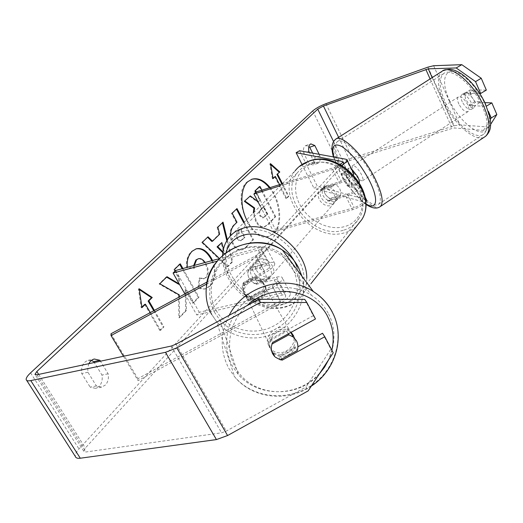 <?xml version="1.0" encoding="UTF-8"?>
<svg xmlns="http://www.w3.org/2000/svg" width="523" height="523" viewBox="0 0 523 523"><rect width="100%" height="100%" fill="white"/><g stroke="black" fill="none" stroke-linecap="round" stroke-linejoin="round"><path stroke-width="0.39" stroke-dasharray="2.62 1.96" d="M251.302 297.136L245.228 294.246L243.522 291.971C241.972 288.938 241.933 285.813 243.411 282.603L264.357 271.28C267.939 269.227 269.803 267.475 269.953 266.011C269.783 265.161 268.645 264.984 266.553 265.494L248.445 270.149C246.738 275.974 249.288 280.707 256.087 284.342L274.209 279.897C276.307 279.413 277.452 279.615 277.641 280.505C277.523 282.015 275.686 283.793 272.13 285.846L251.302 297.136L252.079 298.705L245.98 295.802L244.261 293.514C242.705 290.468 242.665 287.33 244.149 284.1L265.213 272.712C271.345 269.195 274.542 266.187 274.797 263.69C274.497 262.226 272.542 261.925 268.94 262.808L250.87 267.482C249.164 273.294 251.7 278.007 258.473 281.622L276.549 277.157C280.158 276.327 282.132 276.674 282.459 278.197C282.263 280.779 279.112 283.832 273.013 287.349L252.079 298.705M206.637 284.041L256.832 257.002C263.01 253.485 266.253 250.524 266.567 248.118C266.305 246.712 264.37 246.47 260.768 247.399L219.425 258.617M123.467 356.281L138.079 380.652L281.224 302.732C287.277 299.221 290.376 296.129 290.526 293.455C290.16 291.867 288.166 291.468 284.551 292.252L199.27 312.283L196.779 314.983L282.263 295.037C284.355 294.586 285.512 294.822 285.728 295.743C285.636 297.306 283.832 299.11 280.295 301.156L137.895 378.645L138.079 380.652M207.03 282.028L256.022 255.642C259.624 253.59 261.52 251.864 261.703 250.452C261.552 249.641 260.428 249.504 258.336 250.033L217.202 261.134M184.894 293.952L196.779 314.983M175.702 270.476L199.27 312.283M111 333.752L137.895 378.645M248.445 270.149L250.87 267.482M256.087 284.342L258.473 281.622M243.411 282.603L244.149 284.1M293.534 335.674C300.627 347.481 282.204 361.393 272.516 351.502L270.162 348.481C263.167 337.087 280.511 323.083 290.507 332.033L290.951 332.412M280.354 359.811L278.504 356.013C286.447 357.307 292.024 354.248 295.234 346.827L297.273 350.508M275.425 357.222L272.692 353.849M272.398 353.26C271.058 350.345 270.868 347.298 271.823 344.114L271.993 344.023M288.317 333.857L286.885 331.281C278.909 329.935 273.3 333.007 270.064 340.486L271.823 344.114M244.816 294.724C238.952 285.133 253.315 273.575 261.677 281.145L264.213 284.211C270.188 294.155 254.891 305.635 246.791 297.273L244.816 294.724M262.709 281.577C264.004 284.087 264.246 286.728 263.429 289.494L264.331 291.115C261.709 297.241 257.126 299.725 250.563 298.581L249.752 296.907L245.47 294.495L243.522 291.971C242.208 289.461 241.959 286.813 242.77 284.035L243.541 285.63C246.17 279.459 250.779 276.968 257.362 278.151L256.505 276.608L260.206 278.537L262.709 281.577M249.752 296.907L263.429 289.494M256.505 276.608L242.77 284.035M270.064 340.486L286.885 331.281M295.234 346.827L278.504 356.013M264.331 291.115L250.563 298.581M243.541 285.63L257.362 278.151M264.978 285.551C270.979 295.547 255.603 307.086 247.457 298.685L245.477 296.123C239.58 286.48 254.021 274.863 262.428 282.466L264.978 285.551M292.429 333.746C299.489 345.487 281.178 359.301 271.555 349.469L269.214 346.461C262.258 335.138 279.491 321.22 289.428 330.124L292.429 333.746M328.562 313.95C340.512 336.662 331.772 367.153 309.4 382.13C287.186 397.317 255.231 394.205 238.351 374.579L232.67 366.486C221.288 346.344 226.394 318.527 244.842 302C263.213 285.375 291.939 282.688 311.525 295.364C318.867 300.137 324.548 306.334 328.562 313.95M214.816 312.734C205.199 295.593 209.409 272.176 224.838 258.382C240.194 244.509 264.311 242.43 280.884 253.263C287.094 257.342 291.919 262.618 295.351 269.09C305.569 288.395 298.352 314.199 279.524 326.705C260.82 339.394 233.853 336.413 219.614 319.638L214.816 312.734M251.655 179.297L247.052 181.965C231.127 194.824 250.399 243.352 268.456 236.494L273.83 233.14C282.387 224.491 279.942 200.597 269.41 187.816M246.64 219.791C253.256 232.245 260.755 237.749 269.149 236.304L274.516 232.951C283.067 224.302 280.616 200.394 270.084 187.607M490.6 124.441L488.927 127.096L483.474 130.417L454.637 127.985L452.192 128.403L349.874 160.515L344.33 163.64L85.341 448.048L83.811 451.238L85.949 451.977L221.562 432.802L226.302 431.076L306.066 386.922L308.145 390.903M179.311 296.959L179.618 317.644L186.45 310.427L185.822 289.487L193.458 303.02L198.982 297.182L182.913 268.521M175.316 270.855L179.448 278.19L179.245 283.963M227.361 239.835L232.683 261.618L227.943 266.625L219.477 258.558M319.161 154.318L319.873 155.769C320.494 158.9 320.174 161.208 318.925 162.692L317.873 163.359L314.042 161.784L309.439 152.533M88.89 363.675L87.746 367.767L87.942 372.258L96.363 385.928L101.632 387.125L105.463 384.987C108.006 382.078 108.902 378.351 108.143 373.801L100.468 361.197M154.383 310.387L163.928 326.862L160.607 330.327L150.297 312.584M282.433 183.632L288.879 196.223L286.696 198.505L279.583 184.639M244.228 222.223L253.472 239.606L246.313 247.17L242.391 249.706C239.07 250.563 236.017 248.543 233.238 243.64L230.735 235.527M194.379 265.409L194.373 268.279L187.417 267.299M212.534 260.487C216.672 270.541 216.11 278.942 210.847 285.676L205.395 288.886L202.362 288.833L198.825 287.473L199.956 277.909L204.179 278.694L206.337 277.373C208.912 273.908 208.847 269.463 206.134 264.037L205.179 262.481M96.363 385.928L90.152 387.138L95.428 388.321L99.272 386.19C101.822 383.287 102.724 379.574 101.972 375.05L94.31 362.511M312.63 153.121L314.768 157.423C315.382 160.541 315.055 162.843 313.793 164.327L312.741 164.993L308.89 163.431L303.739 153.121C303.033 149.081 303.7 146.571 305.739 145.59L308.851 146.427M314.042 161.784L308.89 163.431M488.927 127.096L459.848 124.834L454.134 125.834L352.188 157.959C346.631 159.894 342.343 162.313 339.316 165.209L78.999 448.963C76.149 452.127 74.933 454.637 75.358 456.501M91.342 360.478L88.158 360.36C83.085 362.132 80.954 366.525 81.745 373.546L90.152 387.138M280.42 359.772L274.869 356.719M322.508 333.269L330.876 349.214L306.066 386.922M333.223 352.816L330.876 349.214M304.726 299.359L313.29 315.683L315.48 318.978M313.29 315.683L270.907 338.878C268.574 344.232 269.299 348.952 273.098 353.032L276.445 355.3L280.426 356.385L297.888 346.795M479.741 93.454L464.633 93.199L465.633 99.383L470.072 105.633L486.207 106.28L488.39 111.321M483.474 130.417L490.293 119.466M484.906 102.652L475.57 102.338L471.125 96.101L470.164 89.917L486.338 90.087M464.633 93.199L470.164 89.917M470.072 105.633L475.57 102.338M308.89 151.428L303.739 153.121M319.873 155.769L314.768 157.423M280.426 356.385L281.747 359.04M270.907 338.878L272.66 342.428M87.942 372.258L81.745 373.546M108.143 373.801L101.972 375.05M259.336 186.698L275 216.823L267.678 224.563L264.063 226.969L260.781 226.714C258.924 225.969 257.198 224.092 255.603 221.092L253.295 213.064M249.648 196.145L257.787 202.211L259.728 200.27L255.597 192.346M260.781 226.714L261.467 226.518C259.611 225.773 257.885 223.896 256.29 220.889L253.975 212.377M275 216.823L275.68 216.627L268.358 224.367L264.749 226.773L261.467 226.518M261.925 190.156L275.68 216.627M259.728 200.27L260.415 200.061L256.178 191.948M257.787 202.211L260.415 200.061M257.832 201.525L258.473 202.002M141.91 307.132L141.23 307.799L138.438 288.984L139.183 288.788M138.438 288.984L139.301 289.559M153.729 310.734L163.176 327.038L163.928 326.862M144.688 304.399L159.861 330.503L160.607 330.327M159.861 330.503L163.176 327.038M141.23 307.799L141.981 307.609M281.819 183.939L288.206 196.419L288.879 196.223M288.206 196.419L286.022 198.701L286.696 198.505M274.68 176.591L286.022 198.701M270.692 164.627L269.861 163.889L272.418 178.82L273.084 178.605M272.418 178.82L273.019 178.225M269.861 163.889L270.528 163.666M211.802 241.43L218.947 234.363L219.66 234.16M218.947 234.363L217.15 227.4L217.856 227.191M217.15 227.4L223.04 222.138M222.334 222.347L222.425 222.733M226.819 240.711L231.977 261.807L232.683 261.618M231.977 261.807L227.23 266.815L227.943 266.625M227.23 266.815L201.662 242.476L202.381 242.273M201.662 242.476L208.004 236.788M222.824 252.694L224.001 253.877L221.131 242.783M222.935 251.89L224.713 253.681L223.498 248.974M224.001 253.877L224.713 253.681M243.711 222.746L252.772 239.802L245.614 247.359L241.685 249.902C238.364 250.759 235.311 248.739 232.532 243.836L232.487 243.744C228.799 235.86 229.277 229.545 233.912 224.798L236.984 222.223M236.285 222.432L231.486 213.436L232.179 213.227M231.486 213.436L236.971 208.559M252.772 239.802L253.472 239.606M237.154 238.475C238.187 240.332 239.318 241.096 240.547 240.763L244.313 237.455L239.913 229.224L237.658 231.512C235.971 233.435 235.781 235.723 237.102 238.383L237.854 238.272C238.887 240.135 240.018 240.9 241.247 240.567L245.006 237.259L240.613 229.022L238.357 231.316C236.671 233.232 236.481 235.527 237.808 238.187L237.854 238.272M244.313 237.455L245.006 237.259M239.913 229.224L240.613 229.022M166.621 277.118L166.288 276.922L159.064 283.956L178.539 295.07L179.278 294.887M178.539 295.07L178.873 317.814L179.618 317.644M159.064 283.956L159.809 283.76M166.288 276.922L167.027 276.726M179.729 264.344L179.539 264.017L173.78 269.633L178.716 278.386L179.448 278.19M178.716 278.386L178.761 284.303M173.78 269.633L174.512 269.43M179.539 264.017L180.272 263.814M178.873 317.814L185.711 310.597L185.09 289.677L192.719 303.196L198.256 297.358L198.982 297.182M198.256 297.358L182.181 268.717M192.719 303.196L193.458 303.02M185.09 289.677L185.822 289.487M185.711 310.597L186.45 310.427M193.654 265.606L193.647 268.476L186.704 267.691C185.809 261.304 187.371 255.891 191.385 251.458L195.837 248.935M211.822 260.676C215.953 270.731 215.391 279.125 210.128 285.859L204.67 289.069L200.623 288.761L198.099 287.657L198.825 287.473M198.099 287.657L199.23 278.099L199.956 277.909M199.23 278.099L203.454 278.883L205.611 277.563C208.193 274.098 208.128 269.652 205.415 264.233L205.362 264.135C203.002 260.127 200.459 258.375 197.733 258.898M193.647 268.476L194.373 268.279M186.704 267.691L187.43 267.495M260.467 215.653L263.455 217.758L267.645 213.914L263.854 206.657L260.951 209.612C259.46 211.285 259.297 213.299 260.467 215.653L259.826 215.947L262.775 217.954L267.645 213.914M266.959 214.116L263.174 206.86L260.264 209.815C258.774 211.488 258.61 213.502 259.781 215.855M263.174 206.86L263.854 206.657M341.454 173.571L349.083 175.257L349.639 175.767C348.821 177.676 346.03 179.507 341.258 181.265L324.685 186.26C322.894 191.666 325.005 195.896 331.007 198.949L347.579 194.118C352.339 192.399 355.11 190.555 355.901 188.594L355.326 188.051L347.612 186.136L343.16 179.539L341.454 173.571L345.18 171.348L353.568 173.303M353.541 174.839C350.926 178.108 346.226 180.932 339.453 183.298L322.841 188.293C321.05 193.713 323.168 197.949 329.189 201.022L345.808 196.19C353.979 193.242 358.739 190.084 360.092 186.718L359.092 185.776L351.319 183.906L346.867 177.323L345.18 171.348M299.548 150.716L317.337 186.266L366.362 199.609M365.701 202.27C362.602 205.441 358.196 207.945 352.495 209.769L273.686 231.833L275.608 229.754L354.234 207.657C358.987 205.97 361.739 204.12 362.491 202.1L361.903 201.525L313.977 188.273L317.337 186.266M340.388 164.653L334.485 167.491L282.263 183.802M341.643 165.346L332.648 169.478L280.308 185.783M255.917 192.033L275.608 229.754M260.212 206.075L273.686 231.833M302.019 164.457L313.977 188.273M324.685 186.26L322.841 188.293M331.007 198.949L329.189 201.022M347.612 186.136L351.319 183.906M257.198 261.781C264.71 259.343 274.771 270.796 270.43 276.811L266.652 279.478C259.029 281.812 249.072 270.221 253.616 264.259L257.198 261.781M259.683 268.279C265.037 271.692 267.273 275.869 266.377 280.812L269.208 277.543L268.561 278.975L264.769 281.642L261.252 281.727L257.551 280.433L254.681 283.688C249.412 280.335 247.183 276.203 247.994 271.28L259.683 268.279L262.559 265.063L259.356 263.873L256.237 263.716L255.276 263.899L251.687 266.377L253.616 264.259M266.377 280.812L254.681 283.688M251.687 266.377L250.909 268.07L247.994 271.28M324.685 187.384C331.647 184.854 340.408 195.059 336.224 200.786L332.661 203.395C325.6 205.846 316.918 195.478 321.312 189.803L324.685 187.384M340.466 195.282L337.668 199.113L334.112 201.721L327.581 200.891L329.765 198.407C325.129 195.556 323.286 191.856 324.234 187.312L334.936 184.096C339.636 186.992 341.48 190.718 340.466 195.282L329.765 198.407M334.936 184.096L332.752 186.541L326.169 185.75L322.802 188.162L322.018 189.757L324.234 187.312M322.018 189.757L332.752 186.541M338.316 197.766L327.581 200.891M269.208 277.543L257.551 280.433M250.909 268.07L262.559 265.063M259.578 259.16C267.07 256.708 277.085 268.122 272.751 274.13L268.979 276.791C261.376 279.138 251.465 267.586 256.002 261.631L259.578 259.16M322.822 189.437C329.797 186.914 338.597 197.151 334.4 202.885L330.837 205.5C323.757 207.945 315.042 197.55 319.442 191.863L322.822 189.437M343.206 230.283C313.336 239.913 277.857 195.988 297.378 172.786C300.581 168.635 304.817 165.693 310.1 163.954C338.218 153.036 375.122 194.255 359.118 218.261C355.542 224.328 350.24 228.335 343.206 230.283M283.459 303.968C251.38 312.989 211.076 264.468 231.192 240.175C234.487 235.808 238.972 232.794 244.64 231.12C274.823 220.346 316.912 266.547 300.32 291.723C296.652 298.103 291.03 302.183 283.459 303.968M462.273 101.874C460.678 98.35 460.502 95.964 461.744 94.702C464.568 93.833 467.647 96.324 470.988 102.168C472.563 105.679 472.733 108.052 471.511 109.287C468.667 110.157 465.588 107.686 462.273 101.874M476.022 90.943L479.872 96.356L481.147 101.697L474.825 101.495L471.033 96.16L469.732 90.865L476.022 90.943L469.87 94.944C467.549 92.793 465.751 92.12 464.47 92.937L463.64 94.82L469.732 90.865M474.825 101.495L468.765 105.456C471.099 107.646 472.916 108.333 474.224 107.503L475.034 105.711L481.147 101.697M359.327 182.462L358.981 183.128C356.81 183.521 353.953 180.749 350.41 174.819C348.593 171.276 348.096 169.014 348.913 168.014L351.273 168.589M346.213 175.506L350.142 181.18L352.044 186.365L356.438 183.481L356.071 185.037C355.15 185.606 353.587 184.691 351.378 182.285L347.03 185.129L343.16 179.539L341.251 174.394L345.625 171.551L345.991 169.916C346.893 169.347 348.436 170.25 350.632 172.623L346.213 175.506L341.251 174.394M347.03 185.129L352.044 186.365M463.64 94.82L469.87 94.944M475.034 105.711L468.765 105.456M356.438 183.481L351.378 182.285M345.625 171.551L350.632 172.623M354.019 172.459C352.214 168.922 351.724 166.654 352.554 165.647C354.738 165.229 357.608 168.007 361.171 173.976C362.962 177.5 363.439 179.755 362.616 180.742C360.425 181.154 357.562 178.395 354.019 172.459M458.893 104.084C457.285 100.56 457.102 98.174 458.331 96.918C461.136 96.069 464.215 98.559 467.555 104.41C469.138 107.921 469.321 110.294 468.105 111.523C465.287 112.38 462.214 109.895 458.893 104.084M481.709 104.946C488.116 119.388 488.848 129.076 483.919 134.012C476.159 141.001 455.487 123.964 445.884 103.587C439.124 88.969 438.339 78.999 443.53 73.691C450.846 66.944 471.988 83.778 481.709 104.946M372.86 176.454C380.136 190.941 382.097 200.159 378.737 204.101C373.337 209.566 354.025 190.666 343.31 170.191C335.72 155.514 333.667 146.028 337.165 141.733C342.192 136.372 361.903 155.154 372.86 176.454M256.832 257.002L265.213 272.712M273.013 287.349L281.224 302.732M276.549 277.157L284.551 292.252M274.209 279.897L282.263 295.037M272.13 285.846L280.295 301.156M258.336 250.033L266.553 265.494M260.768 247.399L268.94 262.808M256.022 255.642L264.357 271.28M229.133 315.336C219.987 333.596 219.915 351.325 228.924 368.538L234.624 376.756C252.648 398.199 287.205 401.821 311.296 385.529C335.557 369.473 345.141 336.518 332.242 311.937M331.863 350.227L328.614 359.817M319.363 373.86C297.097 400.03 250.877 397.062 235.507 367.473C224.406 348.311 229.309 321.318 247.078 305.595M301.948 276.249C307.877 297.352 296.966 321.508 276.909 332.131C256.917 342.879 230.63 338.433 216.489 321.449L211.671 314.441M216.077 310.289C226.838 329.948 254.008 336.943 274.124 325.757C294.39 314.859 303.137 288.395 292.697 268.783C282.557 249.013 255.224 241.051 234.494 252.361C213.6 263.376 205.009 290.801 216.077 310.289M333.537 141.504L344.33 163.64M38.676 374.409L85.341 448.048M312.734 110.928L339.316 165.209M30.576 372.853L78.999 448.963M176.035 344.16L226.302 431.076M171.217 346.063L221.562 432.802M36.976 374.775L85.949 451.977M338.623 137.34L349.874 160.515M430.089 78.927L452.192 128.403M432.175 77.594L454.637 127.985M433.626 65.728L459.848 124.834M427.971 67.121L454.134 125.834M325.907 103.685L352.188 157.959M255.603 221.092L256.29 220.889M255.557 221.007L256.244 220.804M267.678 224.563L268.358 224.367M232.487 243.744L233.193 243.548M233.912 224.798L234.611 224.589M245.614 247.359L246.313 247.17M232.532 243.836L233.238 243.64M242.103 239.743L242.803 239.547M237.658 231.512L238.357 231.316M237.102 238.383L237.808 238.187M191.385 251.458L192.111 251.256M210.128 285.859L210.847 285.676M205.611 277.563L206.337 277.373M205.415 264.233L206.134 264.037M205.362 264.135L206.082 263.945M259.826 215.947L260.513 215.744M260.264 209.815L260.951 209.612M264.102 217.078L264.788 216.875M359.092 185.776L365.642 199.243M346.2 159.286L352.868 172.995M345.808 196.19L352.495 209.769M355.326 188.051L361.903 201.525M347.579 194.118L354.234 207.657M334.485 167.491L341.258 181.265M332.648 169.478L339.453 183.298M342.82 162.431L349.083 175.257M306.74 278.341C306.792 283.956 305.622 288.971 303.229 293.383C299.267 300.352 293.168 304.798 284.924 306.72C250.288 316.363 206.925 263.991 228.76 237.847L295.22 170.714C274.032 195.68 312.205 243.117 344.461 232.794C349.07 231.558 353.064 229.414 356.451 226.354M312.761 163.451C328.601 158.155 350.743 169.034 359.053 186.469C367.597 203.833 360.242 222.595 344.271 226.694C328.411 231.048 307.844 220.49 299.535 203.99C291.004 187.567 296.789 168.491 312.761 163.451M226.054 252.701C218.568 278.171 254.1 312.375 280.38 305.184C296.155 301.987 304.138 284.983 297.084 267.168M442.804 70.788L442.046 71.285C436.444 77.025 437.293 87.779 444.589 103.541C454.932 125.461 477.192 143.832 485.573 136.294M449.93 101.462C442.268 85.903 442.818 71.71 451.885 71.507C460.835 71.056 476.473 85.818 484.376 102.613C492.424 119.414 490.437 132.94 480.997 131.907C471.668 131.116 457.468 117.021 449.93 101.462M380.411 206.474C374.579 212.364 353.783 191.993 342.245 169.968C334.053 154.141 331.844 143.91 335.616 139.262M333.818 157.011L340.375 172.616C348.396 186.94 356.856 197.282 365.747 203.65M245.228 294.246L245.98 295.802M290.526 293.455L282.459 278.197M277.641 280.505L285.728 295.743M274.797 263.69L266.567 248.118M261.703 250.452L269.953 266.011M206.369 285.82C205.101 295.972 206.866 305.478 211.652 314.343L216.489 321.449L234.624 376.756C252.393 398.748 287.532 402.533 311.303 386.111M272.516 351.502L275.085 356.921M290.507 332.033L290.775 332.51M246.791 297.273L245.47 294.495M260.206 278.537L261.677 281.145M247.457 298.685L271.555 349.469M262.428 282.466L289.428 330.124M280.884 253.263L311.525 295.364M219.614 319.638L238.351 374.579M251.38 179.376L252.06 179.16M101.632 387.125L95.428 388.321M317.873 163.359L312.741 164.993M83.811 451.238L35.211 374.697M26.706 380.398L26.183 379.58M305.739 145.59L310.858 143.884M88.158 360.36L94.323 359.026M268.456 236.494L269.149 236.304M264.063 226.969L264.749 226.773M242.391 249.706L241.685 249.902M241.247 240.567L240.547 240.763M196.256 248.804L195.53 249.013M205.905 288.781L205.179 288.964M204.179 278.694L203.454 278.883M262.775 217.954L263.455 217.758M360.092 186.718L365.047 196.91M355.901 188.594L362.491 202.1M349.639 175.767L342.931 162.025M222.595 255.525C220.693 284.251 256.453 314.447 283.734 307.498C292.364 305.504 298.862 300.797 303.229 293.383L310.865 283.773M268.561 278.975L270.43 276.811M336.224 200.786L337.668 199.113M321.312 189.803L322.802 188.162M295.22 170.714L299.11 166.647M272.751 274.13L334.4 202.885M256.002 261.631L319.442 191.863M231.192 240.175L297.378 172.786M300.32 291.723L359.118 218.261M333.458 156.946L340.009 172.289C347.749 186.345 356.333 196.988 365.747 204.225M461.744 94.702L464.47 92.937M471.511 109.287L474.224 107.503M348.913 168.014L345.991 169.916M356.071 185.037L358.981 183.128M352.554 165.647L458.331 96.918M362.616 180.742L468.105 111.523M378.737 204.101L483.919 134.012M337.165 141.733L443.53 73.691"/><path stroke-width="0.78" d="M207.03 282.028L111 333.752L111.039 335.55L206.637 284.041M111.039 335.55L123.467 356.281M217.202 261.134L173.074 273.045L184.894 293.952M219.425 258.617L175.702 270.476L173.074 273.045M290.951 332.412L293.534 335.674M271.993 344.023L288.84 334.792L293.383 337.113L296.456 340.806C298.032 343.873 298.306 347.102 297.273 350.508L280.354 359.811L275.425 357.222M272.692 353.849L272.398 353.26M288.84 334.792L288.317 333.857M269.41 187.816C263.625 180.768 257.708 177.931 251.655 179.297M270.084 187.607C264.193 180.428 258.185 177.617 252.06 179.16L247.739 181.749C240.495 188.136 239.861 206.069 246.64 219.791M456.2 67.957L461.809 64.669L481.245 78.254L475.551 81.627L456.2 67.957L428.272 68.84L323.423 106.019L317.749 109.137L36.832 371.493L34.982 374.344L36.976 374.775L171.217 346.063L176.035 344.16L258.689 299.293L304.726 299.359L306.838 302.503L260.336 302.464L258.689 299.293M179.245 283.963L167.027 276.726L159.809 283.76L179.278 294.887L179.311 296.959M182.913 268.521L180.272 263.814L174.512 269.43L175.316 270.855M219.477 258.558L202.381 242.273L208.004 236.788L212.515 241.227L219.66 234.16L217.856 227.191L223.04 222.138L227.361 239.835M309.439 152.533L308.89 151.428C308.171 147.375 308.832 144.858 310.858 143.884L314.8 145.512L319.161 154.318M100.468 361.197L99.919 360.295L94.323 359.026C91.983 359.563 90.172 361.112 88.89 363.675M141.91 307.132L144.688 304.399L145.433 304.209L141.981 307.609L139.183 288.788L152.245 297.509L148.859 300.843L154.383 310.387M145.433 304.209L150.297 312.584M281.819 183.939L276.929 174.381L279.818 171.982L270.528 163.666L273.084 178.605L275.346 176.382L279.583 184.639M277.595 174.172L282.433 183.632M230.735 235.527C230.512 231.061 231.807 227.42 234.611 224.589L236.984 222.223L232.179 213.227L236.971 208.559L244.228 222.223M187.417 267.299C186.561 260.99 188.13 255.642 192.111 251.256L196.256 248.804C201.819 247.542 206.892 250.72 211.455 258.342L212.534 260.487M205.179 262.481C203.009 259.48 200.767 258.218 198.452 258.695L196.589 259.807L194.379 265.409M461.809 64.669L433.626 65.728L427.971 67.121L325.907 103.685C320.338 105.829 315.944 108.241 312.734 110.928L30.576 372.853C27.451 375.795 25.987 378.037 26.183 379.58C26.483 380.803 28.013 381.143 30.772 380.594L165.471 352.312L176.813 347.841L260.336 302.464M308.851 146.427L309.694 147.211L312.63 153.121M94.31 362.511L93.761 361.615L91.342 360.478M26.706 380.398L75.358 456.501C75.848 457.998 77.489 458.573 80.294 458.22L216.424 439.588L227.577 435.541L308.145 390.903L333.223 352.816L324.783 336.727L282.276 360.099L280.42 359.772M306.838 302.503L315.48 318.978L272.66 342.428C270.299 347.841 271.038 352.607 274.869 356.719L273.098 353.032M297.888 346.795L322.508 333.269L324.783 336.727M475.551 81.627L480.67 93.473L479.741 93.454M490.293 119.466L491.247 117.937L496.85 114.53L490.6 124.441M488.39 111.321L491.247 117.937M486.462 106.123L491.842 102.887L496.85 114.53M480.67 93.473L486.338 90.087L481.245 78.254M491.842 102.887L484.906 102.652M314.8 145.512L309.694 147.211M281.747 359.04L282.276 360.099M99.919 360.295L93.761 361.615M253.295 213.064L253.949 208.187L244.339 201.316L250.334 195.929L257.832 201.525M250.334 195.929L244.339 201.316M255.597 192.346L254.904 191.019L259.336 186.698L260.016 186.482L261.925 190.156M254.904 191.019L260.016 186.482M256.178 191.948L255.584 190.81M253.949 208.187L254.636 207.977L245.026 201.1M253.975 212.377L254.636 207.977M139.301 289.559L151.5 297.698L152.245 297.509M151.5 297.698L148.107 301.032L148.859 300.843M148.107 301.032L153.729 310.734M273.019 178.225L275.346 176.382M276.929 174.381L279.818 171.982M279.151 172.191L270.692 164.627M222.425 222.733L226.819 240.711M207.539 237.239L211.802 241.43L212.515 241.227M223.498 248.974L221.837 242.58L217.052 246.882L222.824 252.694M221.837 242.58L217.764 246.679L222.935 251.89M217.052 246.882L217.764 246.679M236.442 209.076L243.711 222.746M166.621 277.118L178.761 284.303L179.35 284.146M182.181 268.717L179.729 264.344M195.837 248.935C201.309 247.876 206.278 251.073 210.743 258.539L211.822 260.676M198.452 258.695L195.87 260.003L193.654 265.606M340.388 164.653L342.931 162.025L342.388 161.548L296.123 152.709L299.548 150.716L346.2 159.286L347.154 160.11C347.03 161.378 345.193 163.124 341.643 165.346M366.362 199.609L366.669 200.237L365.701 202.27M282.263 183.802L255.917 192.033L253.897 194.007L260.212 206.075M280.308 185.783L253.897 194.007M353.568 173.303L353.541 174.839M296.123 152.709L302.019 164.457M351.273 168.589L357.503 176.375C358.922 179.108 359.53 181.135 359.327 182.462M247.078 305.595C271.352 282.309 314.428 288.859 327.81 316.886C333.118 327.385 334.472 338.499 331.863 350.227M328.614 359.817L324.554 367.179L319.363 373.86M211.671 314.441C201.335 296.057 205.755 270.934 222.236 256.035C238.632 241.044 264.488 238.612 282.4 250.04C289.317 254.472 294.665 260.264 298.45 267.416L301.948 276.249M332.242 311.937C327.823 303.517 321.521 296.718 313.342 291.533C286.682 273.764 244.359 285.395 229.133 315.336M317.749 109.137L333.537 141.504M36.832 371.493L38.676 374.409M176.813 347.841L227.577 435.541M323.423 106.019L338.623 137.34M425.846 69.428L430.089 78.927M428.272 68.84L432.175 77.594M30.772 380.594L80.294 458.22M165.471 352.312L216.424 439.588M210.743 258.539L211.455 258.342M210.795 258.63L211.508 258.434M195.87 260.003L196.589 259.807M342.388 161.548L342.82 162.431M356.451 226.354L361.733 219.699C378.829 193.798 339.002 149.506 308.786 161.326C303.17 163.183 298.646 166.314 295.22 170.714M222.595 255.525C222.89 248.798 224.942 242.907 228.76 237.847C232.284 233.225 237.063 230.015 243.097 228.224C268.704 219.281 307.72 249.896 306.74 278.341M297.084 267.168C289.494 245.627 261.52 229.29 243.045 235.285C234.043 238.089 228.374 243.895 226.054 252.701M483.2 105.005C472.72 82.157 449.917 64.028 442.046 71.285L335.616 139.262C341.022 133.496 362.282 153.729 374.089 176.715C381.921 192.32 384.026 202.238 380.411 206.474L485.573 136.294C490.875 130.985 490.084 120.552 483.2 105.005M365.747 203.65C377.246 211.619 379.332 198.982 368.421 178.768C359.896 163.542 351.096 152.834 342.009 146.649C333.929 142.557 331.203 146.009 333.818 157.011M311.303 386.111C335.642 370.48 345.513 337.126 332.399 312.381C327.96 303.791 321.612 296.842 313.342 291.533L282.4 250.04C254.302 230.538 209.625 251.511 206.369 285.82M290.775 332.51L293.383 337.113M35.211 374.697L34.982 374.344M365.047 196.91L366.669 200.237M353.849 173.871L347.154 160.11M310.865 283.773L361.733 219.699C379.247 192.739 340.074 149.147 309.4 160.94L299.11 166.647M442.804 70.788C449.787 68.487 451.035 69.376 454.245 70.2C458.233 71.638 462.299 74.155 466.451 77.757C473.988 84.589 480.199 93.009 485.083 103.031L489.927 117.23C490.607 121.506 490.803 124.422 490.515 125.984C490.397 129.874 488.75 133.306 485.573 136.294M335.616 139.262C331.7 142.367 330.981 148.264 333.458 156.946M365.747 204.225C372.003 208.442 376.887 209.193 380.411 206.474"/></g></svg>
